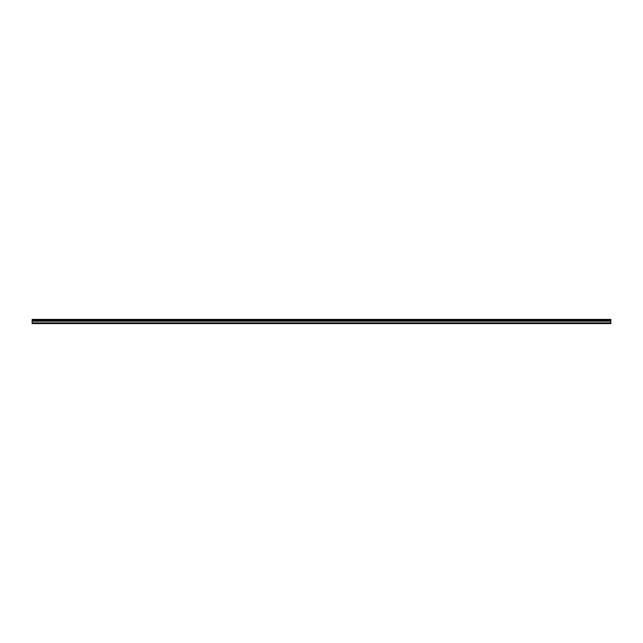 <?xml version="1.0" encoding="UTF-8"?>
<svg xmlns="http://www.w3.org/2000/svg" width="643" height="643" viewBox="0 0 643 643"><rect width="100%" height="100%" fill="white"/><g stroke="black" fill="none" stroke-linecap="round" stroke-linejoin="round"><path stroke-width="0.96" d="M32.15 322.987L610.85 322.987L610.85 319.402L32.15 319.402L32.15 323.598L610.85 323.598L32.15 323.509M610.85 322.987L610.85 323.509M610.85 320.093L32.15 320.093M610.85 321.227L32.15 321.227M610.85 323.325L32.15 323.325M610.85 323.236L32.15 323.236M610.85 319.491L32.15 319.491M610.85 319.684L32.15 319.684M610.85 319.764L32.15 319.764M610.85 320.889L32.15 320.889M610.85 322.899L32.15 322.899"/></g></svg>
